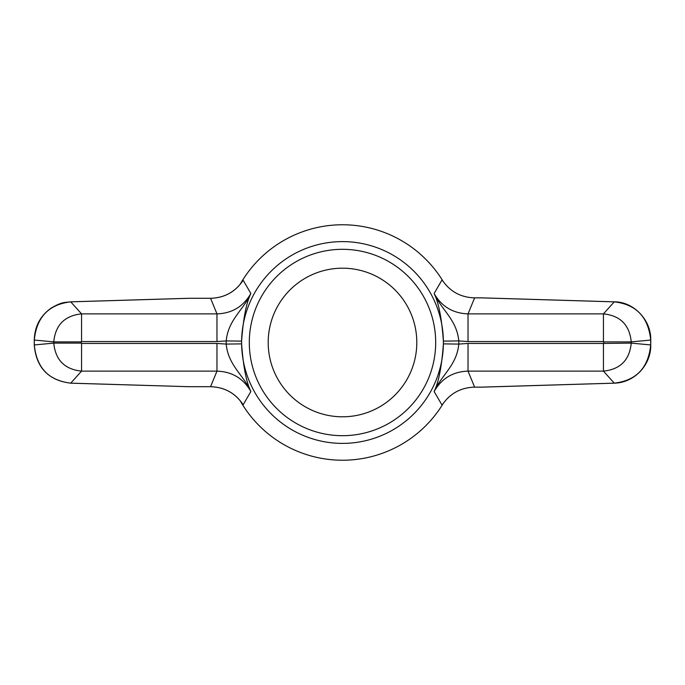 <?xml version="1.0" encoding="UTF-8"?>
<svg xmlns="http://www.w3.org/2000/svg" width="685" height="685" viewBox="0 0 685 685"><rect width="100%" height="100%" fill="white"/><g stroke="black" fill="none" stroke-linecap="round" stroke-linejoin="round"><path stroke-width="1.03" d="M484.089 297.941A14.257 4.632 -178.3 0 0 482.779 297.881A14.257 4.632 -178.3 0 0 481.461 297.864L474.611 297.864C460.671 297.444 449.814 291.442 442.048 279.865L434.127 293.505C441.628 306.555 452.931 313.345 468.035 313.876L474.611 297.864M443.392 341.121L458.787 340.916C456.852 319.698 441.303 309.706 434.127 293.505C438.648 302.599 441.739 318.465 443.392 341.121A100.9 100.9 0 0 1 443.401 342.5A100.892 100.892 0 0 0 342.5 241.608A100.892 100.892 0 0 0 241.608 342.5A100.892 100.892 0 0 0 342.5 443.392A100.892 100.892 0 0 0 443.392 342.5A100.9 100.9 0 0 1 443.392 343.879C441.739 366.535 438.648 382.401 434.127 391.495L442.048 405.135C449.822 393.55 460.671 387.556 474.611 387.136L481.461 387.136A14.257 4.632 178.3 0 0 482.779 387.119A14.257 4.632 178.3 0 0 484.089 387.059M481.461 387.136L614.257 383.146C636.254 380.603 648.404 367.871 650.699 344.949L631.236 343.117L631.236 341.883C629.549 324.947 620.285 315.614 603.442 313.876L614.257 301.854A4.632 1.507 -88.3 0 1 614.394 301.837L482.779 297.881M443.503 282.014A117.726 117.726 0 0 0 240.05 284.498M240.05 400.502A117.726 117.726 0 0 0 443.503 402.985M242.182 281.723L243.158 280.242L250.873 293.505C246.352 302.599 243.261 318.465 241.608 341.121A100.9 100.9 0 0 0 241.608 343.879C243.261 366.535 246.352 382.401 250.873 391.495L243.158 404.758L242.678 404.03C234.878 392.873 224.166 387.102 210.56 386.717L210.56 386.7C224.534 387.111 235.4 393.13 243.158 404.758M242.182 403.277L242.678 404.03M342.5 416.797A74.297 74.297 0 0 1 278.153 305.347A74.297 74.297 0 0 1 406.847 305.347A74.297 74.297 0 0 1 342.5 416.797M243.158 280.242C235.392 291.878 224.526 297.898 210.56 298.3L216.965 313.876C232.009 313.379 243.312 306.589 250.873 293.505C243.697 309.706 228.148 319.698 226.213 340.916L216.965 341.558L216.965 313.876L81.558 313.876L81.558 341.558L216.965 341.558M482.779 387.119L614.394 383.163A4.632 1.507 88.3 0 1 614.257 383.146L603.442 371.124L603.442 343.442L631.236 343.117C629.583 360.019 620.319 369.352 603.442 371.124L468.035 371.124C452.99 371.621 441.688 378.411 434.127 391.495C441.303 375.294 456.852 365.302 458.787 344.084L468.035 343.442L468.035 371.124L474.611 387.136M210.56 298.3L188.88 298.3L70.743 301.854L81.558 313.876C64.681 315.648 55.416 324.981 53.764 341.883L53.764 343.117L34.25 344.949L34.25 340.051C34.721 326.197 40.501 315.451 51.606 307.813C62.344 301.725 64.107 302.693 70.606 301.837A4.632 1.507 88.3 0 1 70.743 301.854C48.746 304.397 36.596 317.129 34.301 340.051L53.764 341.883L81.232 341.883L81.232 343.117L53.764 343.117C55.451 360.053 64.715 369.386 81.558 371.124L216.965 371.124L210.56 386.7L188.88 386.7L70.743 383.146L81.558 371.124L81.558 343.442L216.965 343.442L226.213 344.084C228.148 365.302 243.697 375.294 250.873 391.495C243.372 378.445 232.069 371.655 216.965 371.124L216.965 343.442M443.392 343.879L458.787 344.084A116.296 116.296 0 0 0 458.787 340.916L468.035 341.558L603.442 341.558L603.442 313.876L468.035 313.876L468.035 341.558M241.608 343.879L226.213 344.084A116.296 116.296 0 0 1 226.213 340.916L241.608 341.121M70.606 383.163C48.31 380.269 36.185 367.537 34.25 344.949L34.301 344.949C36.613 367.888 48.763 380.62 70.743 383.146A4.632 1.507 -88.3 0 1 70.606 383.163L188.88 386.7M603.768 343.117L603.768 341.883L631.236 341.883L650.699 340.051C648.387 317.112 636.237 304.38 614.257 301.854L481.461 297.864M188.743 386.691L210.56 386.7M249.306 342.5A93.194 93.194 0 0 1 389.097 261.798A93.194 93.194 0 0 1 389.097 423.202A93.194 93.194 0 0 1 249.306 342.5M34.301 344.949L34.301 340.051M650.699 344.949L650.699 340.051M603.442 343.442L468.035 343.442M70.606 301.837L188.812 298.283L210.56 298.283C224.166 297.898 234.878 292.127 242.678 280.97M614.394 383.163C635.158 382.607 651.178 364.292 650.75 344.949L650.75 340.051C651.221 319.313 632.889 301.64 614.394 301.837"/></g></svg>
